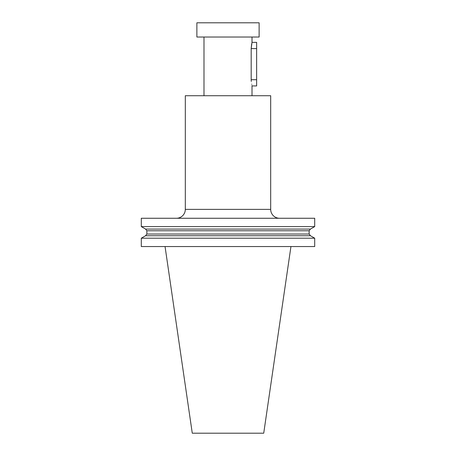 <?xml version="1.0" encoding="UTF-8"?>
<svg xmlns="http://www.w3.org/2000/svg" width="456" height="456" viewBox="0 0 456 456"><rect width="100%" height="100%" fill="white"/><g stroke="black" fill="none" stroke-linecap="round" stroke-linejoin="round"><path stroke-width="0.34" stroke-dasharray="2.28 1.71" d="M256.637 85.939L256.637 42.362M252.008 85.939L251.233 81.174M256.637 79.714L251.188 79.714L251.188 48.587L256.637 48.587M251.638 43.998L252.008 42.362M238.67 37.027L206.494 37.027L238.67 37.027M206.494 37.027L211.994 37.027L206.494 37.027M252.008 37.027L249.506 37.027L252.008 37.027M196.878 37.027L259.122 37.027M259.122 22.8L196.878 22.8M252.008 95.72L203.992 95.72L252.008 95.72M185.313 95.72L270.687 95.72M314.703 246.542L141.297 246.542M165.055 246.542L290.945 246.542L165.055 246.542M279.579 218.264L176.421 218.264L279.579 218.264M263.728 433.2L192.272 433.2M145.567 235.735L310.433 235.735M141.297 238.203L314.703 238.203M145.567 229.066L310.433 229.066M141.297 226.598L314.703 226.598M314.703 218.264L141.297 218.264M270.687 209.372L185.313 209.372M146.855 230.776L309.145 230.776M309.145 234.031L146.855 234.031"/><path stroke-width="0.68" d="M252.008 37.027L252.008 42.362L256.637 42.362L256.637 85.939L252.008 85.939L252.008 95.72M251.233 81.174L251.188 79.714C252.082 87.746 252.082 87.746 251.188 79.714L256.637 79.714M252.008 42.362L251.188 48.587L251.638 43.998M256.637 48.587L251.188 48.587L251.188 79.714M259.122 37.027L196.878 37.027L196.878 22.8L259.122 22.8L259.122 37.027M203.992 95.72L203.992 37.027M185.313 209.372L270.687 209.372L270.687 95.72L185.313 95.72L185.313 209.372A8.892 8.892 0 0 1 176.421 218.264M141.297 246.542L314.703 246.542L314.703 238.203L141.297 238.203L141.297 246.542M270.687 209.372A8.892 8.892 0 0 0 279.579 218.264M290.945 246.542L263.728 433.2L192.272 433.2L165.055 246.542M309.145 230.776L310.433 229.066L145.567 229.066L146.855 230.776L309.145 230.776L309.145 234.031L310.433 235.735L145.567 235.735L146.855 234.031L309.145 234.031M145.567 235.735L141.297 238.203M145.567 229.066L141.297 226.598L314.703 226.598L314.703 218.264L141.297 218.264L141.297 226.598M146.855 230.776L146.855 234.031M310.433 235.735L314.703 238.203M310.433 229.066L314.703 226.598"/></g></svg>

